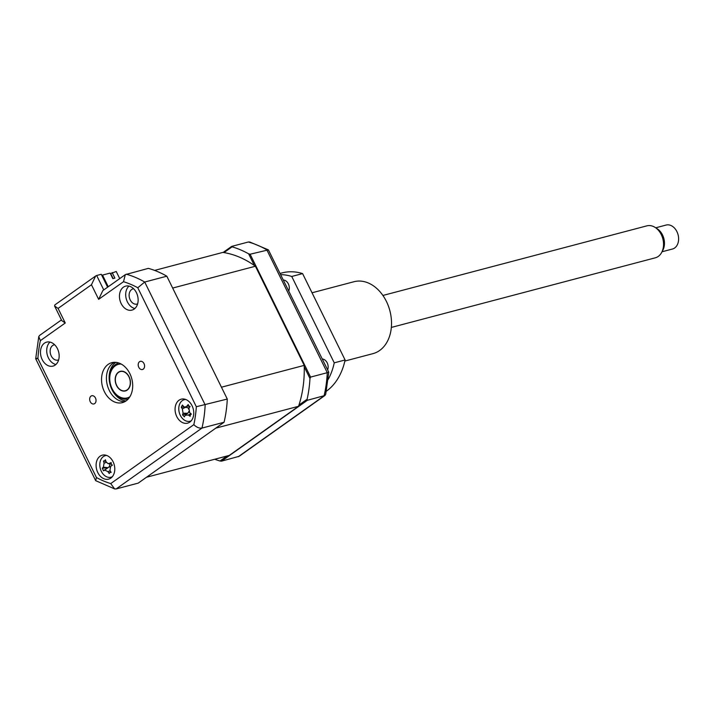 <?xml version="1.0" encoding="UTF-8"?>
<svg xmlns="http://www.w3.org/2000/svg" width="714" height="714" viewBox="0 0 714 714"><rect width="100%" height="100%" fill="white"/><g stroke="black" fill="none" stroke-linecap="round" stroke-linejoin="round"><path stroke-width="1.07" d="M90.241 401.705A4.239 3.106 -104.8 0 0 93.927 403.945A4.239 3.106 -104.8 0 0 95.462 398.001A4.239 3.106 -104.8 0 0 91.767 395.752A4.239 3.106 -104.8 0 0 90.241 401.705M138.775 367.291A4.239 3.106 -104.8 0 0 142.461 369.531A4.239 3.106 -104.8 0 0 143.996 363.587A4.239 3.106 -104.8 0 0 140.301 361.346A4.239 3.106 -104.8 0 0 138.775 367.291M97.8 472.588A12.397 9.095 -104.8 0 0 108.599 479.148A12.397 9.095 -104.8 0 0 113.08 461.744A12.397 9.095 -104.8 0 0 102.28 455.175A12.397 9.095 -104.8 0 0 97.8 472.588M110.67 477.309A12.397 9.095 -104.8 0 0 111.518 477.55M176.777 416.592A12.397 9.095 -104.8 0 0 187.577 423.152A12.397 9.095 -104.8 0 0 192.066 405.748A12.397 9.095 -104.8 0 0 181.258 399.18A12.397 9.095 -104.8 0 0 176.777 416.592M189.647 421.314A12.397 9.095 -104.8 0 0 190.495 421.555M121.148 303.539A12.397 9.095 -104.8 0 0 131.956 310.108A12.397 9.095 -104.8 0 0 136.436 292.704A12.397 9.095 -104.8 0 0 125.637 286.135A12.397 9.095 -104.8 0 0 121.148 303.539M128.957 286.091A12.397 9.095 -104.8 0 0 127.395 301.897A12.397 9.095 -104.8 0 0 134.866 308.51M42.171 359.535A12.397 9.095 -104.8 0 0 52.979 366.103A12.397 9.095 -104.8 0 0 57.459 348.7A12.397 9.095 -104.8 0 0 46.651 342.131A12.397 9.095 -104.8 0 0 42.171 359.535M49.98 342.086A12.397 9.095 -104.8 0 0 48.409 357.892A12.397 9.095 -104.8 0 0 55.888 364.506M133.634 288.777A7.854 5.766 -104.8 0 0 133.036 288.884A7.854 5.766 -104.8 0 0 130.198 299.907A7.854 5.766 -104.8 0 0 137.034 304.066A7.854 5.766 -104.8 0 0 137.623 303.869M54.657 344.773A7.854 5.766 -104.8 0 0 54.05 344.88A7.854 5.766 -104.8 0 0 51.212 355.902A7.854 5.766 -104.8 0 0 58.057 360.061A7.854 5.766 -104.8 0 0 58.637 359.865M104.378 391.674A20.661 15.164 -104.8 0 0 122.389 402.625A20.661 15.164 -104.8 0 0 129.859 373.609A20.661 15.164 -104.8 0 0 111.848 362.667A20.661 15.164 -104.8 0 0 104.378 391.674M114.365 362.301A20.661 15.164 -104.8 0 0 109.26 390.388A20.661 15.164 -104.8 0 0 124.754 401.696M126.244 274.194A111.562 81.887 75.2 0 1 144.719 282.03L166.826 276.193A111.562 81.887 75.2 0 0 148.36 268.366L125.316 274.64L123.504 281.709L98.639 299.336L91.454 284.752L95.658 275.988L96.658 275.497L103.753 289.92M166.826 276.193L227.284 399.055A111.562 81.887 75.2 0 1 224.08 422.251L138.239 483.11L116.132 488.947L114.651 488.92L110.724 483.583L193.842 424.651A105.36 77.344 -104.8 0 0 196.323 406.721L137.784 287.76A105.36 77.344 -104.8 0 0 123.504 281.709M227.284 399.055L196.323 406.721M224.08 422.251L201.964 428.088C199.152 428.418 196.448 427.275 193.842 424.651M184.587 399.144A12.397 9.095 -104.8 0 0 183.962 399.769M105.601 455.139A12.397 9.095 -104.8 0 0 104.985 455.764M107.618 287.189L101.272 274.283L96.658 275.497M125.316 274.64L102.834 290.58L98.639 299.336M91.454 284.752L58.084 308.412L54.585 305.994L54.853 304.914L95.658 275.988M116.132 488.947L201.964 428.088A111.562 81.887 75.2 0 0 205.168 404.892L144.719 282.03L137.784 287.76M58.084 308.412L65.26 323.005L61.761 320.586L54.585 305.994M65.26 323.005L40.386 340.632L38.77 336.606L39.556 335.446L61.44 319.926M40.386 340.632A105.36 77.344 -104.8 0 0 37.913 358.562C35.254 358.955 35.013 358.856 37.199 358.249M37.913 358.562L96.452 477.532L95.676 480.656L35.7 358.767L38.77 336.606M95.676 480.656L114.651 488.92M268.402 249.873L328.77 372.181L325.7 394.342L324.915 395.502L307.377 400.286L307.109 399.26A111.562 81.887 -104.8 0 0 309.974 378.5L310.581 377.09L327.271 372.69L266.813 249.829A111.562 81.887 -104.8 0 0 248.338 242.001L231.657 246.401L232.104 246.83A111.562 81.887 -104.8 0 1 248.633 253.827L250.123 254.229L268.402 249.873L249.82 242.019L248.338 242.001M214.744 459.254A111.562 81.887 -104.8 0 0 220.01 461.012L221.536 461.146L239.154 456.308L324.915 395.502M223.964 252.595L232.104 246.83M223.107 252.461L231.657 246.401M248.633 253.827L254.362 265.474M304.244 366.853L309.974 378.5M250.123 254.229L310.581 377.09M307.109 399.26L298.97 405.025M227.07 455.996L220.01 461.012M307.377 400.286L221.536 461.146M328.404 372.155L327.271 372.69A111.562 81.887 -104.8 0 1 324.067 395.886L238.226 456.746M121.202 364.06A17.35 12.736 -104.8 0 0 112.116 388.728A17.35 12.736 -104.8 0 0 129.841 396.797M128.252 398.939A18.591 13.646 75.2 0 1 112.16 389.059A18.591 13.646 75.2 0 1 118.765 362.98M116.569 385.569A10.121 7.435 75.2 0 1 120.238 371.351A10.121 7.435 75.2 0 1 129.055 376.715A10.121 7.435 75.2 0 1 125.396 390.933A10.121 7.435 75.2 0 1 116.569 385.569M112.178 465.1L110.661 466.304L109.965 470.339A28.23 12.236 61.3 0 0 111.134 472.373L109.724 472.534L109.26 473.56A28.23 23.66 -128.3 0 1 107.93 471.633L104.69 470.089A28.23 1.544 144.9 0 1 103.494 470.803L102.28 468.152A28.23 9.88 -13.1 0 1 103.378 467.188L104.074 463.154A28.23 23.66 -128.3 0 1 103.53 460.958L104.592 460.941L105.395 459.771A28.23 12.236 61.3 0 0 106.118 461.869L108.028 463.627L109.349 463.413A28.23 9.88 -13.1 0 1 111.161 462.529L111.268 464.127L112.375 465.189A28.23 1.544 144.9 0 1 110.661 466.304L112.16 465.091M106.672 455.452A11.156 8.193 -104.8 0 0 105.36 455.648A11.156 8.193 -104.8 0 0 103.646 456.398A11.156 8.193 -104.8 0 0 101.138 470.91A11.156 8.193 -104.8 0 0 111.054 477.22A11.156 8.193 -104.8 0 0 112.285 476.747M103.53 460.958L104.592 460.941M190.272 414.861L190.174 416.316A28.23 20.26 -162.7 0 1 188.353 415.004L185.122 415.289A28.23 5.596 126 0 0 184.417 416.824L182.534 414.905A28.23 17.02 -32.7 0 1 183.07 413.201L182.347 408.89A28.23 20.26 -162.7 0 1 181.249 407.221L182.445 405.034A28.23 8.845 36.8 0 0 183.65 406.498L184.846 407.212L186.881 406.212A28.23 17.02 -32.7 0 1 188.201 404.517L188.773 405.954L190.085 406.436A28.23 5.596 126 0 0 188.933 408.31L189.647 412.612A28.23 8.845 36.8 0 0 191.37 414.12L190.272 414.861L191.37 414.12M188.799 411.434A4.873 3.579 75.2 0 1 188.666 412.228A4.873 3.579 75.2 0 1 188.907 412.032L185.122 415.289M185.649 399.456A11.156 8.193 -104.8 0 0 184.346 399.653A11.156 8.193 -104.8 0 0 180.08 403.205A11.156 8.193 -104.8 0 0 182.677 418.707A11.156 8.193 -104.8 0 0 190.031 421.224A11.156 8.193 -104.8 0 0 191.272 420.751M298.55 406.302L215.798 428.132L146.531 477.238L229.283 455.416L298.55 406.302A103.709 76.13 -104.8 0 0 304.209 365.381L255.416 266.233A103.709 76.13 -104.8 0 0 222.83 252.417L154.617 270.41M304.209 365.381L221.447 387.202L172.663 288.054L255.416 266.233M113.142 278.567L110.688 273.587L116.221 271.472L119.729 278.603M108.251 286.733L102.521 275.086L110.117 273.087L112.857 278.638L114.892 278.103L112.152 272.552M101.888 275.542L102.521 275.086M187.72 413.388L182.534 414.905M188.023 407.73A4.873 3.579 75.2 0 1 188.594 409.122M184.301 407.034L181.249 407.221M189.174 407.908A4.873 3.579 75.2 0 1 189.067 407.899L184.846 407.212M109.84 463.921A4.873 3.579 75.2 0 1 108.876 467.072A4.873 3.579 75.2 0 1 109.938 467.045M108.876 467.072L104.69 470.089M103.494 470.803L107.725 467.661L103.378 467.188M107.618 467.732L102.28 468.152M105.931 461.36L103.887 461.092M662.03 251.765L672.427 249.025A12.397 9.095 -104.8 0 0 674.311 248.213A12.397 9.095 -104.8 0 0 677.657 233.389A12.397 9.095 -104.8 0 0 666.108 225.053L655.711 227.802M126.851 390.076A9.916 7.283 -104.8 0 0 129.529 378.224A9.916 7.283 -104.8 0 0 120.282 371.557A9.916 7.283 -104.8 0 0 118.783 372.208A9.916 7.283 -104.8 0 0 116.105 384.061A9.916 7.283 -104.8 0 0 125.343 390.728A9.916 7.283 -104.8 0 0 126.851 390.076M655.113 227.418L657.246 228.783A14.146 10.38 75.2 0 1 662.887 250.15L661.699 252.39A16.529 12.129 -104.8 0 0 655.113 227.418A16.529 12.129 -104.8 0 0 646.875 225.856L382.909 295.462M391.343 327.423L655.3 257.816A16.529 12.129 -104.8 0 0 657.808 256.728A16.529 12.129 -104.8 0 0 661.699 252.39M327.619 369.843A7.024 5.159 -104.8 0 0 327.19 362.828A7.024 5.159 -104.8 0 0 322.282 358.99M288.768 290.893A7.024 5.159 -104.8 0 0 288.34 283.877A7.024 5.159 -104.8 0 0 283.431 280.031M312.036 292.785L354.001 281.718A37.19 27.293 75.2 0 1 386.408 301.424A37.19 27.293 75.2 0 1 372.967 353.635L344.853 361.052M280.174 273.408L282.03 272.918A64.046 47.008 75.2 0 1 302.593 273.596L345.094 359.972A64.046 47.008 75.2 0 1 326.378 391.227M302.593 273.596L291.74 276.461L334.241 362.837L345.094 359.972M280.772 274.64A64.046 47.008 75.2 0 1 291.74 276.461M334.241 362.837A64.046 47.008 75.2 0 1 328.199 379.429M96.452 477.532A105.36 77.344 -104.8 0 0 110.724 483.583M126.003 400.938A20.661 15.164 75.2 0 1 111.973 389.674A20.661 15.164 75.2 0 1 115.829 362.346M187.371 413.263L183.07 413.201M185.497 407.319L182.347 408.89M189.165 406.248L186.881 406.212M190.906 413.727L188.353 415.004M110.242 470.838L107.93 471.633M106.35 462.377L104.074 463.154M111.107 463.6L109.349 463.413M106.431 455.362L105.36 455.648M191.102 420.948L190.031 421.224M185.408 399.367L184.346 399.653M190.62 414.432L191.191 413.977M112.116 476.943L111.054 477.22M109.724 472.534L110.741 471.713M108.028 463.627L111.277 464.154M120.282 371.557L121.728 371.173M125.343 390.728L126.789 390.353"/></g></svg>
